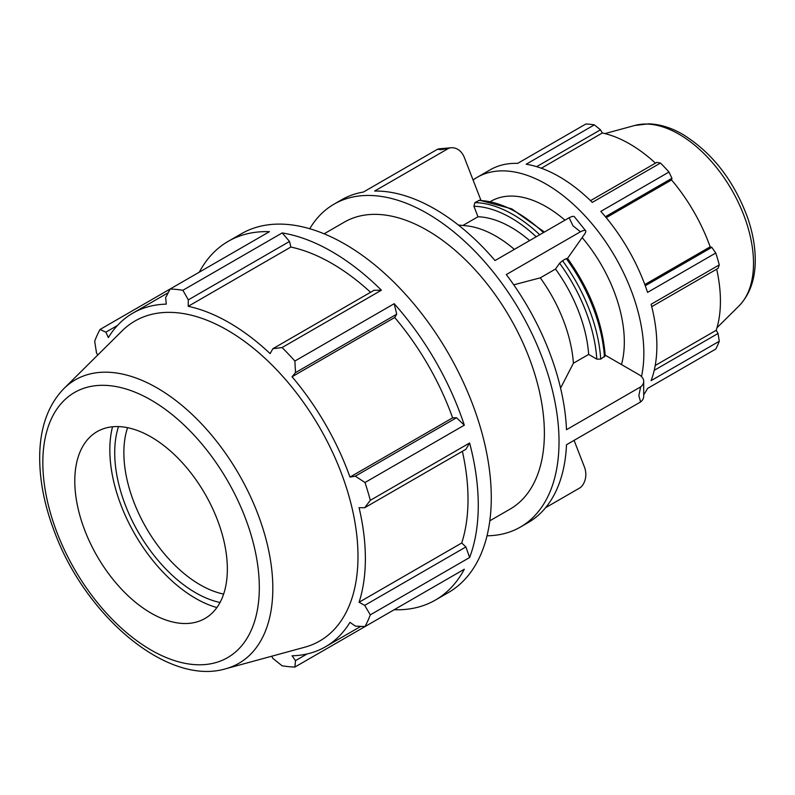 <?xml version="1.0" encoding="UTF-8"?>
<svg xmlns="http://www.w3.org/2000/svg" width="795" height="795" viewBox="0 0 795 795"><rect width="100%" height="100%" fill="white"/><g stroke="black" fill="none" stroke-linecap="round" stroke-linejoin="round"><path stroke-width="1.19" d="M651.721 306.681L718.064 268.372L719.276 264.904L651.105 304.266A138.082 79.719 60 0 1 651.105 380.616L719.276 341.254A138.082 79.719 -120 0 1 715.748 349.065L647.567 388.417A138.082 79.719 60 0 1 643.702 394.717M473.065 179.998A138.082 79.719 60 0 1 477.169 177.335L490.187 169.812A138.082 79.719 60 0 1 517.644 163.382L585.816 124.02A138.082 79.719 -120 0 1 594.342 124.865L526.171 164.227A138.082 79.719 60 0 1 592.295 202.397L660.466 163.045L656.859 162.349L590.516 200.658M605.402 216.717L671.954 178.289L668.993 172.038L600.811 211.4A138.082 79.719 60 0 1 647.567 292.381L715.748 253.029L711.813 247.334L645.262 285.753M536.635 166.672L600.483 129.804L594.342 124.865M541.306 168.222L602.322 132.994A128.422 74.144 60 0 1 655.468 163.154M600.483 129.804L602.322 132.994M606.207 217.681L671.556 179.958A128.422 74.144 60 0 1 710.164 246.848L711.813 247.334M671.954 178.289L671.556 179.958M644.825 284.57L710.164 246.848M655.209 365.511L716.225 330.283L718.064 333.463L654.215 370.331M716.673 269.177A128.422 74.144 60 0 1 720.429 301.186A128.422 74.144 60 0 1 716.225 330.283M719.276 341.254L718.064 333.463M647.567 388.427L668.993 376.055M370.569 292.302A192.629 111.211 -120 0 0 290.851 247.046L289.529 241.451L282.215 232.935L182.9 290.274A207.127 119.588 -120 0 0 170.12 289.012L269.425 231.673A207.127 119.588 -120 0 0 228.245 241.322A207.127 119.588 -120 0 0 199.297 272.158M381.401 290.205L374.087 290.264L272.874 348.707L282.086 347.544L381.401 290.205A207.127 119.588 -120 0 0 282.215 232.935M271.632 656.243L272.874 658.389L282.086 665.803A207.127 119.588 -120 0 0 294.875 667.065L394.191 609.725A207.127 119.588 -120 0 0 435.372 600.076A207.127 119.588 -120 0 0 464.32 569.23L365.004 626.569A207.127 119.588 -120 0 0 370.301 614.863L469.616 557.524A207.127 119.588 -120 0 0 469.616 442.994L370.301 500.333A207.127 119.588 -120 0 0 365.004 482.515L464.32 425.176L456.529 417.733L452.623 417.832A192.629 111.211 -120 0 0 394.698 317.503L396.735 314.174L394.191 303.7L294.875 361.039A207.127 119.588 -120 0 0 282.086 347.544M464.32 425.176A207.127 119.588 -120 0 0 394.191 303.7M469.616 557.524L465.9 546.94L461.716 542.995A192.629 111.211 -120 0 0 462.382 451.331M461.716 542.995L359.072 602.252A192.629 111.211 -120 0 0 365.372 558.597A192.629 111.211 -120 0 0 359.072 507.667L364.686 507.737L465.9 449.294L469.616 442.994M168.192 292.739L132.854 313.141A192.629 111.211 -120 0 1 166.274 304.137L165.668 297.648L170.12 289.012L99.981 329.508A207.127 119.588 -120 0 0 94.684 341.214L96.493 352.901L97.735 355.037M435.372 600.076L448.39 592.563A207.127 119.588 -120 0 0 482.635 435.481A207.127 119.588 -120 0 0 344.831 244.065A207.127 119.588 -120 0 0 241.263 233.81L228.245 241.322M307.079 653.947L295.511 660.625L294.875 667.065M295.511 660.625L292.053 655.786A192.629 111.211 -120 0 0 325.473 646.782A192.629 111.211 -120 0 0 349.979 622.336L355.305 626.102L365.004 626.569M465.9 546.94L364.686 605.373L370.301 614.863M364.686 605.373L359.072 602.252M370.301 500.333L364.686 507.737M456.529 417.733L355.305 476.175L365.004 482.515M452.623 417.832L349.979 477.089A192.629 111.211 -120 0 0 292.053 376.76L295.511 372.607L396.735 314.174M355.305 476.175L349.979 477.089M394.698 317.503L292.053 376.76M294.875 361.039L295.511 372.607M487.027 535.79A186.418 107.623 -120 0 0 520.417 527.055A186.418 107.623 -120 0 0 520.417 311.809A186.418 107.623 -120 0 0 334.009 204.176L341.631 199.774A186.418 107.623 -120 0 1 363.375 192.062L437.498 149.261L441.126 149.669L448.778 148.258A16.566 13.068 -95.1 0 1 451.143 147.761A16.566 13.068 -95.1 0 1 464.34 157.499L480.935 200.27M451.143 147.761L439.873 148.764A16.566 13.068 84.9 0 0 437.498 149.261M448.778 148.258L374.654 191.048A186.418 107.623 -120 0 1 495.027 260.551L569.16 217.751L572.937 225.77L580.43 231.782A16.566 3.498 -38.8 0 1 585.637 230.739A16.566 3.498 -38.8 0 1 584.434 234.356L567.541 258.385M544.396 232.051L511.712 208.827L479.534 200.221L474.893 202.606L473.919 206.263L477.994 216.757L462.889 225.472M585.637 230.739L574.358 216.707A16.566 3.498 141.2 0 0 569.16 217.751M580.43 231.782L506.306 274.573A186.418 107.623 -120 0 1 566.497 429.707L640.621 386.907L638.842 395.642L640.621 401.942L566.497 444.743A186.418 107.623 -120 0 1 528.049 522.653L520.417 527.055M567.223 258.842L566.249 258.574L562.532 260.72L559.601 263.244L555.526 269.038L540.272 277.843L513.739 284.829M605.194 355.166L638.842 374.594A16.566 9.57 180 0 1 643.702 381.352A16.566 9.57 180 0 1 640.621 386.907M560.574 388.129L573.404 363.226L588.658 354.421L596.797 359.121L600.712 359.121L605.233 355.792C602.56 322.303 589.96 289.787 567.431 258.236M545.599 507.687L580.43 487.574A16.566 13.068 -95.1 0 0 584.434 467.033L574.089 440.36M223.643 594.084A107.882 62.288 60 0 1 123.861 452.673A107.882 62.288 60 0 1 127.578 427.68M334.009 204.176A186.418 107.623 -120 0 0 309.752 228.731M489.819 520.805L510.062 509.118A165.698 95.668 -120 0 0 544.376 433.265A165.698 95.668 -120 0 0 472.051 266.514A165.698 95.668 -120 0 0 344.364 222.113L324.112 233.81M573.404 363.226A110.038 63.53 -120 0 0 540.272 277.843M514.365 249.392A110.038 63.53 -120 0 0 466.019 225.78L458.357 225.025M588.658 354.421A110.038 63.53 -120 0 0 555.526 269.038M529.619 240.587A110.038 63.53 -120 0 0 477.994 216.757M640.621 401.942A16.566 9.57 0 0 0 643.702 396.387L643.702 381.352M225.701 668.764L304.793 647.2A184.748 106.669 -120 0 0 357.989 556.43A184.748 106.669 -120 0 0 268.104 361.218A184.748 106.669 -120 0 0 122.142 330.839L63.928 388.556C48.694 404.317 40.634 425.842 39.75 453.12C39.064 478.51 44.182 505.282 55.103 533.445C86.725 617.357 168.103 686.085 225.701 668.764A163.631 94.476 -120 0 0 272.824 588.36A163.631 94.476 -120 0 0 157.112 387.95A163.631 94.476 -120 0 0 63.928 388.556M227.35 569.091A107.882 62.288 -120 0 0 174.87 455.098A107.882 62.288 -120 0 0 89.636 437.359A107.882 62.288 -120 0 0 74.79 481.005A107.882 62.288 -120 0 0 116.656 583.778A107.882 62.288 -120 0 0 196.295 622.087A107.882 62.288 -120 0 0 227.35 569.091M477.169 177.335A138.082 79.719 60 0 1 593.269 225.303A138.082 79.719 60 0 1 641.486 376.582M621.461 364.557A110.465 63.779 -120 0 0 624.323 342.009A110.465 63.779 -120 0 0 582.159 237.596M564.957 220.175A110.465 63.779 -120 0 0 490.972 201.244L490.604 201.463M719.276 264.904A138.082 79.719 -120 0 0 715.748 253.029M668.993 172.038A138.082 79.719 -120 0 0 660.466 163.045M118.505 426.597A114.351 66.025 -120 0 0 138.39 532.362A114.351 66.025 -120 0 0 220.056 602.481M112.522 426.786A121.257 70.01 -120 0 0 109.829 449.851A121.257 70.01 -120 0 0 216.896 607.559M272.874 348.707L270.121 353.606A192.629 111.211 -120 0 0 188.206 306.314L188.316 299.884L289.529 241.451M182.9 290.274L188.316 299.884M132.854 313.141A192.629 111.211 -120 0 0 108.349 337.587L105.874 332.161L117.441 325.483M99.981 329.508L105.874 332.161M290.851 247.046L188.206 306.314M566.249 258.574A124.278 71.749 60 0 1 604.429 356.975M478.62 200.459A124.278 71.749 60 0 1 543.452 232.597M600.712 359.121A124.278 71.749 -120 0 0 562.532 260.72M539.726 234.744A124.278 71.749 -120 0 0 474.893 202.606M559.601 263.244A121.516 70.159 60 0 1 596.797 359.121M473.919 206.263A121.516 70.159 60 0 1 536.218 236.771M753.511 263.274A105.377 60.837 60 0 1 739.012 305.906C749.715 294.697 755.131 279.701 755.25 260.919C755.339 247.086 752.776 232.637 747.558 217.572C733.815 180.415 712.231 152.69 682.806 134.395C671.378 127.757 660.049 124.239 648.799 123.831L634.827 125.451A105.377 60.837 60 0 1 679 134.206A105.377 60.837 60 0 1 753.511 263.274M259.319 587.545A153.077 88.384 60 0 1 151.07 650.042A153.077 88.384 60 0 1 42.831 462.551A153.077 88.384 60 0 1 151.07 400.054A153.077 88.384 60 0 1 259.319 587.545M360.821 626.381L325.473 646.782M634.827 125.451L604.935 133.6M739.012 305.906L717.01 327.719"/></g></svg>
